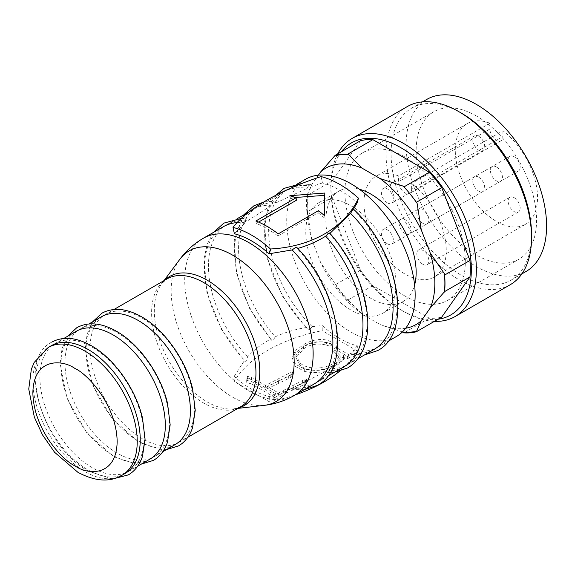 <?xml version="1.0" encoding="UTF-8"?>
<svg xmlns="http://www.w3.org/2000/svg" width="575" height="575" viewBox="0 0 575 575"><rect width="100%" height="100%" fill="white"/><g stroke="black" fill="none" stroke-linecap="round" stroke-linejoin="round"><path stroke-width="0.43" stroke-dasharray="2.88 2.16" d="M142.241 438.632A73.787 42.6 60 0 1 94.041 373.606A73.787 42.6 60 0 1 105.347 314.482A73.787 42.6 60 0 1 142.241 318.14A73.787 42.6 60 0 1 190.447 383.158A73.787 42.6 60 0 1 179.134 442.283A73.787 42.6 60 0 1 142.241 438.632M117.156 453.107A73.787 42.6 60 0 1 68.957 388.089A73.787 42.6 60 0 1 80.27 328.965A73.787 42.6 60 0 1 117.156 332.623A73.787 42.6 60 0 1 165.363 397.641A73.787 42.6 60 0 1 154.05 456.766A73.787 42.6 60 0 1 117.156 453.107M92.079 467.59A73.787 42.6 60 0 1 43.873 402.572A73.787 42.6 60 0 1 55.186 343.447A73.787 42.6 60 0 1 92.079 347.099A73.787 42.6 60 0 1 140.278 412.124A73.787 42.6 60 0 1 128.965 471.248A73.787 42.6 60 0 1 92.079 467.59M124.955 473.563A73.787 42.6 60 0 1 88.061 469.912A73.787 42.6 60 0 1 39.862 404.886A73.787 42.6 60 0 1 51.168 345.762M150.039 459.08A73.787 42.6 60 0 1 113.146 455.429A73.787 42.6 60 0 1 64.946 390.411A73.787 42.6 60 0 1 76.252 331.286M175.123 444.597A73.787 42.6 60 0 1 138.23 440.946A73.787 42.6 60 0 1 90.031 375.928A73.787 42.6 60 0 1 101.337 316.803M476.352 115.97A85.136 49.155 -120 0 0 433.787 111.758A85.136 49.155 -120 0 0 420.735 179.975A85.136 49.155 -120 0 0 476.352 254.998A85.136 49.155 -120 0 0 518.923 259.217A85.136 49.155 -120 0 0 531.976 190.993A85.136 49.155 -120 0 0 476.352 115.97M405.116 296.125A85.136 49.155 60 0 1 349.499 221.102A85.136 49.155 60 0 1 362.552 152.885A85.136 49.155 60 0 1 405.116 157.097A85.136 49.155 60 0 1 460.733 232.12A85.136 49.155 60 0 1 447.688 300.344A85.136 49.155 60 0 1 405.116 296.125M489.9 123.237A58.176 33.587 -120 0 0 467.331 123.517A58.176 33.587 -120 0 0 458.419 170.135A58.176 33.587 -120 0 0 496.419 221.404A58.176 33.587 -120 0 0 525.507 224.286A58.176 33.587 -120 0 0 535.555 181.865A58.176 33.587 -120 0 0 502.945 130.762L411.643 183.482A58.176 33.587 -120 0 1 444.252 234.578A58.176 33.587 -120 0 1 434.204 276.999A58.176 33.587 -120 0 1 405.116 274.117A58.176 33.587 -120 0 1 367.109 222.848A58.176 33.587 -120 0 1 376.028 176.23A58.176 33.587 -120 0 1 398.597 175.95L489.9 123.237L489.9 129.008A9.222 5.326 -120 0 0 496.419 140.3A9.222 5.326 -120 0 0 501.033 140.76A9.222 5.326 -120 0 0 502.945 136.534L411.643 189.254A9.222 5.326 60 0 1 409.731 193.473A9.222 5.326 60 0 1 405.116 193.013A9.222 5.326 60 0 1 398.597 181.722L398.597 175.95M531.537 234.722A99.324 57.349 60 0 1 510.967 280.19A99.324 57.349 60 0 1 461.301 275.274A99.324 57.349 60 0 1 396.419 187.745A99.324 57.349 60 0 1 411.643 108.157A99.324 57.349 60 0 1 461.301 113.074M526.017 271.508A99.324 57.349 60 0 1 476.352 266.584A99.324 57.349 60 0 1 411.47 179.055A99.324 57.349 60 0 1 426.693 99.468M510.233 284.711A102.875 59.398 60 0 1 458.793 279.615A102.875 59.398 60 0 1 391.589 188.967A102.875 59.398 60 0 1 407.359 106.533M422.855 264.284A8.517 4.916 60 0 1 417.292 256.781A8.517 4.916 60 0 1 418.6 249.96A8.517 4.916 60 0 1 422.855 250.384A8.517 4.916 60 0 1 428.418 257.887A8.517 4.916 60 0 1 427.11 264.708A8.517 4.916 60 0 1 422.855 264.284M514.158 197.671A8.517 4.916 -120 0 0 509.903 197.247A8.517 4.916 -120 0 0 508.595 204.068A8.517 4.916 -120 0 0 514.158 211.571A8.517 4.916 -120 0 0 518.413 211.995A8.517 4.916 -120 0 0 519.721 205.174A8.517 4.916 -120 0 0 514.158 197.671M422.855 223.323A8.517 4.916 60 0 1 417.292 215.826A8.517 4.916 60 0 1 418.6 208.998A8.517 4.916 60 0 1 422.855 209.422A8.517 4.916 60 0 1 428.418 216.926A8.517 4.916 60 0 1 427.11 223.747A8.517 4.916 60 0 1 422.855 223.323M514.158 156.709A8.517 4.916 -120 0 0 509.903 156.285A8.517 4.916 -120 0 0 508.595 163.106A8.517 4.916 -120 0 0 514.158 170.61A8.517 4.916 -120 0 0 518.413 171.034A8.517 4.916 -120 0 0 519.721 164.213A8.517 4.916 -120 0 0 514.158 156.709M387.378 243.807A8.517 4.916 60 0 1 381.822 236.303A8.517 4.916 60 0 1 383.122 229.482A8.517 4.916 60 0 1 387.378 229.907A8.517 4.916 60 0 1 392.941 237.403A8.517 4.916 60 0 1 391.64 244.231A8.517 4.916 60 0 1 387.378 243.807M478.688 177.186A8.517 4.916 -120 0 0 474.425 176.769A8.517 4.916 -120 0 0 473.124 183.59A8.517 4.916 -120 0 0 478.688 191.094A8.517 4.916 -120 0 0 482.942 191.511A8.517 4.916 -120 0 0 484.243 184.69A8.517 4.916 -120 0 0 478.688 177.186M387.378 202.846A8.517 4.916 60 0 1 381.822 195.342A8.517 4.916 60 0 1 383.122 188.521A8.517 4.916 60 0 1 387.378 188.945A8.517 4.916 60 0 1 392.941 196.442A8.517 4.916 60 0 1 391.64 203.27A8.517 4.916 60 0 1 387.378 202.846M478.688 136.225A8.517 4.916 -120 0 0 474.425 135.808A8.517 4.916 -120 0 0 473.124 142.629A8.517 4.916 -120 0 0 478.688 150.132A8.517 4.916 -120 0 0 482.942 150.549A8.517 4.916 -120 0 0 484.243 143.728A8.517 4.916 -120 0 0 478.688 136.225M405.116 233.565A8.517 4.916 60 0 1 399.553 226.061A8.517 4.916 60 0 1 400.861 219.24A8.517 4.916 60 0 1 405.116 219.664A8.517 4.916 60 0 1 410.679 227.168A8.517 4.916 60 0 1 409.371 233.989A8.517 4.916 60 0 1 405.116 233.565M496.419 166.951A8.517 4.916 -120 0 0 492.164 166.527A8.517 4.916 -120 0 0 490.856 173.348A8.517 4.916 -120 0 0 496.419 180.852A8.517 4.916 -120 0 0 500.681 181.276A8.517 4.916 -120 0 0 501.982 174.455A8.517 4.916 -120 0 0 496.419 166.951M434.377 321.36A102.875 59.398 60 0 1 403.614 311.478L403.614 311.478A102.875 59.398 60 0 1 330.869 185.488A102.875 59.398 60 0 1 337.697 153.899M438.064 319.233A99.324 57.349 60 0 1 401.106 310.033L403.614 311.478L401.106 310.033A99.324 57.349 60 0 1 330.869 188.384A99.324 57.349 60 0 1 341.385 151.771M359.282 189.197A63.854 36.865 -120 0 0 339.077 191.015A63.854 36.865 -120 0 0 329.288 242.176A63.854 36.865 -120 0 0 371.004 298.447A63.854 36.865 -120 0 0 402.931 301.609A63.854 36.865 -120 0 0 414.604 285.02M350.937 205.757A63.854 36.865 60 0 1 392.653 262.027A63.854 36.865 60 0 1 382.864 313.195A63.854 36.865 60 0 1 350.937 310.033A63.854 36.865 60 0 1 309.221 253.762A63.854 36.865 60 0 1 319.01 202.594A63.854 36.865 60 0 1 350.937 205.757M339.394 371.342A141.27 81.564 0 0 0 357.327 350.944L357.327 345.805A90.814 52.433 60 0 1 339.768 338.488A90.814 52.433 60 0 1 322.208 325.529L322.208 330.668A141.27 81.564 0 0 0 234.183 381.498L269.294 401.767A141.27 81.564 0 0 0 295.313 394.867M305.533 179.249A90.814 52.433 -120 0 0 291.611 252.015A90.814 52.433 -120 0 0 350.937 332.041A90.814 52.433 -120 0 0 396.34 336.54M321.073 176.575L322.431 182.936A90.814 52.433 60 0 1 339.768 190.196A90.814 52.433 60 0 1 357.111 202.961M353.273 208.941L353.151 209.674A90.814 52.433 60 0 1 378.285 346.969A90.814 52.433 60 0 1 353.503 350.448L352.274 354.2L351.613 354.502L350.994 353.021A90.814 52.433 60 0 0 374.268 349.284M357.327 345.805L353.503 350.448M309.465 329.482L312.254 326.636A90.814 52.433 60 0 1 287.471 189.678A90.814 52.433 60 0 1 312.635 186.264L310.78 184.568L309.206 184.719L307.158 188.327A90.814 52.433 60 0 0 283.461 191.993A90.814 52.433 60 0 0 306.734 327.47L307.309 328.886L309.465 329.482M329.597 232.961L329.475 233.68A90.814 52.433 60 0 1 348.184 364.349A90.814 52.433 60 0 1 330.309 368.582L328.426 372.305L327.585 372.55L326.499 370.904L297.749 385.818L295.248 389.433L294.005 389.642L292.697 388.032L269.294 396.628A90.814 52.433 60 0 1 251.735 389.318A90.814 52.433 60 0 1 234.183 376.352L234.183 381.498M213.49 232.386L207.252 244.174L204.053 258.671L206.978 293.113L221.512 329.583L244.928 361.438L246.093 361.05L247.602 356.859C254.121 349.715 261.934 343.721 271.033 338.883L271.443 340.206L273.118 340.371L275.245 336.792A90.814 52.433 60 0 1 257.37 207.057A90.814 52.433 60 0 1 276.079 202.853L274.146 201.178L273.125 201.415L271.882 205.16L248.235 220.397L246.761 218.766L245.942 219.025L245.187 222.827L234.399 233.759M292.697 388.032A90.814 52.433 -120 0 0 314.072 384.043M258.585 222.087L256.213 223.452A95.069 54.891 60 0 1 267.059 228.699A95.069 54.891 60 0 1 277.905 235.973L278.228 233.874M295.334 197.491L290.382 198.238A95.069 54.891 60 0 1 296.405 200.251M297.749 385.818A90.814 52.433 60 0 0 318.083 381.721A90.814 52.433 60 0 0 297.117 248.623L297.074 247.732M247.602 356.859A90.814 52.433 60 0 1 227.269 224.43A90.814 52.433 60 0 1 248.235 220.397M411.643 189.254L411.643 183.482M502.945 130.762L502.945 136.534M360.482 140.746L332.242 180.917A97.908 56.53 -120 0 0 332.242 197.433L360.482 270.207A97.908 56.53 -120 0 0 372.866 285.617L429.338 318.219A97.908 56.53 -120 0 0 441.729 317.12M332.242 180.917L306.892 195.557L311.779 184.589L318.385 175.188M360.482 270.207L335.124 284.848L334.938 283.504L320.749 262.753L311.779 239.646L307.618 213.102L306.892 212.074L332.242 197.433M402.414 331.94L379.974 324.48L362.034 314.123L348.702 300.632L347.516 300.258L372.866 285.617M429.338 318.219L403.988 332.86M405.706 328.224A90.289 52.131 60 0 1 379.974 324.48M311.779 239.646A90.289 52.131 60 0 1 307.158 209.451A90.289 52.131 60 0 1 311.779 184.589M362.034 314.123A90.289 52.131 60 0 1 320.749 262.753M417.105 203.32A97.383 56.221 -120 0 0 411.42 195.651A97.383 56.221 -120 0 0 411.377 195.601M307.618 194.745A97.383 56.221 -120 0 0 307.158 203.658A97.383 56.221 -120 0 0 307.618 213.102M306.892 212.074A97.908 56.53 60 0 1 306.892 195.557M334.938 283.504A97.383 56.221 -120 0 0 348.702 300.632M347.516 300.258A97.908 56.53 60 0 1 335.124 284.848M312.254 326.636L322.208 325.529M322.431 182.936L312.635 186.264M357.327 350.944L322.208 330.668M330.309 368.582C338.639 363.457 345.539 358.268 350.994 353.021M278.458 392.962L304.829 379.371C305.957 378.717 306.453 378.738 306.317 379.45L303.852 382.562L286.501 390.713L275.073 397.433L273.822 397.268L274.548 394.932L251.857 381.678L246.963 380.413L247.473 376.33L249.629 376.481L251.433 377.365L265.427 385.444L291.123 372.241C292.15 371.644 292.646 371.666 292.61 372.312L290.188 375.461L267.195 386.465L278.458 392.962L278.458 395.284L267.195 388.779L267.195 386.465M292.732 371.932L292.61 374.634L292.732 371.932M246.963 380.413L246.963 382.734L246.963 380.413M306.525 378.982L306.317 381.764L306.525 378.982M343.692 355.185L343.282 356.356C341.464 359.44 338.574 362.157 334.614 364.507C326.14 369.941 316.164 371.486 304.671 369.143L295.629 364.298L291.956 357.499L295.528 350.34L303.837 344.547C310.78 339.976 324.307 336.842 331.998 342.635L329.877 343.915L326.521 342.765C317.637 340.688 309.997 341.967 303.6 346.61L295.924 355.336L299.956 362.818C307.424 370.235 325.752 369.33 334.032 362.926L340.199 355.724L333.601 348.881L336.174 347.401L349.658 355.185L347.623 356.356L343.692 355.185L343.692 357.506L347.623 358.678L347.623 356.356M306.734 327.47C295.349 329.288 284.855 332.4 275.245 336.792M276.079 202.853L307.158 188.327M269.294 396.628L269.294 401.767M344.166 366.663A90.814 52.433 60 0 1 326.499 370.904M324.81 193.042L324.753 197.642M290.382 198.238L289.879 195.708M256.213 223.452L255.889 220.98M277.905 235.973L318.09 212.772L318.413 210.673M318.09 212.772A95.069 54.891 60 0 1 324.12 217.717L324.623 215.762M324.12 217.717L324.214 215.409M234.183 376.352L244.627 360.281L244.928 361.438M302.565 380.564L302.565 382.885L278.458 395.284M267.195 388.779L290.188 377.775L290.188 375.461M290.188 377.775L292.61 374.634C292.646 373.987 292.15 373.958 291.123 374.555L291.123 372.241M291.123 374.555L265.427 387.758L265.427 385.444M265.427 387.758L251.433 379.68L251.433 377.365M251.433 379.68L249.629 378.796L249.629 376.481M249.629 378.796L247.473 378.645L247.473 376.33M247.473 378.645L246.977 379.924L246.977 377.61M246.977 379.924L246.963 382.734L251.857 383.992L251.857 381.678M251.857 383.992L254.847 385.875L254.847 383.561M254.847 385.875L274.548 397.253L274.548 394.932M274.548 397.253L273.822 399.582L275.073 399.747L275.073 397.433M275.073 399.747L280.111 396.549L280.111 394.227M280.111 396.549L286.501 393.034L286.501 390.713M286.501 393.034L302.371 385.444L302.371 383.122M302.371 385.444L303.852 384.876L303.852 382.562M303.852 384.876L306.317 381.764C306.453 381.06 305.957 381.031 304.829 381.685L304.829 379.371M304.829 381.685L302.565 382.885M334.614 364.507L334.614 366.828C338.574 364.471 341.464 361.754 343.282 358.678L343.282 356.356M343.282 358.678L343.692 357.506M347.623 358.678L349.658 357.499L349.658 355.185M349.658 357.499L336.174 349.715L336.174 347.401M336.174 349.715L333.601 351.203L333.601 348.881M333.601 351.203L340.199 358.038L334.032 365.24L334.032 362.926M334.032 365.24C325.752 371.644 307.424 372.55 299.956 365.139L299.956 362.818M299.956 365.139L295.924 357.657L303.6 348.924C309.997 344.281 317.637 343.002 326.521 345.086L326.521 342.765M326.521 345.086L329.877 346.229L329.877 343.915M329.877 346.229L331.998 344.957L331.998 342.635M331.998 344.957C324.307 339.164 310.78 342.29 303.837 346.862L303.837 344.547M303.837 346.862L295.528 352.662L291.956 359.813L295.629 366.613L304.671 371.464C316.164 373.8 326.14 372.255 334.614 366.828M271.033 338.883A90.814 52.433 60 0 1 253.359 209.372A90.814 52.433 60 0 1 271.882 205.16M245.187 222.827A90.814 52.433 -120 0 0 236.864 222.618M223.258 226.751A90.814 52.433 -120 0 0 244.627 360.281M264.306 405.346A86.976 50.219 60 0 1 232.659 397.196A86.976 50.219 60 0 1 179.141 330.266A86.976 50.219 60 0 1 179.925 259.188M294.335 395.435A90.814 52.433 60 0 1 248.932 390.935A90.814 52.433 60 0 1 189.606 310.91A90.814 52.433 60 0 1 203.528 238.143M238.596 407.955A74.549 43.046 60 0 1 234.162 408.832A74.549 43.046 60 0 1 207.036 401.846A74.549 43.046 60 0 1 161.158 344.482A74.549 43.046 60 0 1 161.834 283.554A74.549 43.046 60 0 1 164.809 280.154M164.019 280.614L161.834 283.554L166.887 278.954A73.787 42.6 -120 0 0 155.581 338.078A73.787 42.6 -120 0 0 203.78 403.097A73.787 42.6 -120 0 0 240.673 406.755L234.162 408.832L237.806 408.408M121.943 475.302A73.787 42.6 60 0 1 85.05 471.644A73.787 42.6 60 0 1 36.85 406.626A73.787 42.6 60 0 1 48.163 347.501M489.9 129.008L398.597 181.722M293.192 387.658L293.192 385.336M278.566 382.972L278.566 380.657M288.672 378.307L288.672 375.993M246.847 381.103L246.847 378.788M277.006 398.511L277.006 396.197M292.28 390.102L292.28 387.787M295.14 388.628L295.14 386.314M303.6 348.924L303.6 346.61M304.671 371.464L304.671 369.143M51.757 342.147C15.963 359.296 42.557 447.235 88.651 471.205L111.493 478.652L113.785 478.695M67.562 336.296L62.028 348.551L60.138 363.752L67.275 398.971L86.861 432.925L113.735 456.73L136.577 464.169L141.349 464.097M92.647 321.82L87.112 334.068L85.222 349.269L92.359 384.488L111.945 418.449L138.819 442.247L161.661 449.686L166.434 449.614M362.552 152.885L433.787 111.758M467.331 123.517L376.028 176.23M510.967 280.19L521.848 273.908M501.033 140.76L409.731 193.473M509.903 197.247L418.6 249.96M509.903 156.285L418.6 208.998M474.425 176.769L383.122 229.482M474.425 135.808L383.122 188.521M492.164 166.527L400.861 219.24M402.931 301.609L382.864 313.195M378.285 346.969L388.046 341.327M300.711 183.77L310.78 184.568M264.22 201.89L274.146 201.171M240.947 218.514L246.761 218.759M179.134 442.283L187.824 437.266M154.05 456.766L162.739 451.749M128.965 471.248L137.655 466.232M447.688 300.344L518.923 259.217M525.507 224.286L434.204 276.999M411.643 108.157L422.524 101.876M518.413 211.995L427.11 264.708M518.413 171.034L427.11 223.747M482.942 191.511L391.64 244.231M482.942 150.549L391.64 203.27M500.681 181.276L409.371 233.989M330.869 188.384L330.869 185.488M307.158 209.451L307.158 203.658M339.077 191.015L319.01 202.594M287.471 189.678L297.239 184.036M364.5 354.926L351.613 354.509M275.231 195.716L268.194 207.474L264.442 222.295L267.109 258.082L282.44 296.125L307.309 328.886M348.184 364.349L357.952 358.707M257.37 207.057L283.461 191.993M334.406 372.298L327.585 372.557M246.689 382.332L246.689 380.01M273.822 399.582L273.822 397.268M340.199 358.038L340.199 355.724M295.924 357.657L295.924 355.336M291.956 359.813L291.956 357.499M243.592 215.007L234.269 240.228L236.49 273.24L249.651 308.567L271.443 340.206M318.083 381.721L327.851 376.086M227.269 224.43L237.037 218.795M249.04 211.866L253.359 209.372M304.304 389.677L294.005 389.649M105.347 314.482L114.037 309.465M80.27 328.965L88.953 323.948M55.186 343.447L63.868 338.431"/><path stroke-width="0.86" d="M48.163 347.501L51.168 345.762A73.787 42.6 60 0 1 88.061 349.42A73.787 42.6 60 0 1 136.268 414.438A73.787 42.6 60 0 1 124.955 473.563L121.943 475.302A73.787 42.6 60 0 0 133.256 416.178A73.787 42.6 60 0 0 85.05 351.16A73.787 42.6 60 0 0 48.163 347.501L34.148 362.48L31.359 369.207L28.75 389.038L34.335 417.134L42.464 434.822L54.582 452.281L77.956 472.348C95.083 481.455 109.746 482.439 121.943 475.302M63.868 338.431L76.252 331.286A73.787 42.6 60 0 1 113.146 334.938A73.787 42.6 60 0 1 161.345 399.956A73.787 42.6 60 0 1 150.039 459.08L137.655 466.232M88.953 323.948L101.337 316.803A73.787 42.6 60 0 1 138.23 320.455A73.787 42.6 60 0 1 186.429 385.473A73.787 42.6 60 0 1 175.123 444.597L162.739 451.749M337.697 153.899A102.875 59.398 60 0 1 352.173 138.395L407.359 106.533A102.875 59.398 60 0 1 458.793 111.629L461.301 113.074A99.324 57.349 60 0 1 461.308 113.074A99.324 57.349 60 0 1 531.537 234.722L531.537 237.619A102.875 59.398 60 0 1 510.233 284.711L455.048 316.573A102.875 59.398 60 0 1 434.377 321.36M422.524 101.876L426.693 99.468A99.324 57.349 60 0 1 476.352 104.384A99.324 57.349 60 0 1 541.24 191.913A99.324 57.349 60 0 1 526.017 271.508L521.848 273.908M458.793 111.629A102.875 59.398 60 0 1 458.8 111.629A102.875 59.398 60 0 1 531.537 237.619M352.173 138.395A102.875 59.398 60 0 1 403.614 143.484A102.875 59.398 60 0 1 470.817 234.14A102.875 59.398 60 0 1 455.048 316.573M341.385 151.771A99.324 57.349 60 0 1 401.106 147.833A99.324 57.349 60 0 1 468.661 245.748A99.324 57.349 60 0 1 438.064 319.233M414.604 285.02A63.854 36.865 -120 0 0 371.004 194.178A63.854 36.865 -120 0 0 359.282 189.197M388.046 341.327L396.34 336.54A90.814 52.433 -120 0 0 410.262 263.774A90.814 52.433 -120 0 0 350.937 183.748A90.814 52.433 -120 0 0 305.533 179.249L297.239 184.036M353.151 209.674L357.111 202.961L358.462 198.167A97.908 56.53 -120 0 0 339.768 184.403A97.908 56.53 -120 0 0 321.073 176.575C280.118 189.958 246.409 209.422 233.04 227.405A97.908 56.53 60 0 1 251.735 235.225A97.908 56.53 60 0 1 270.437 248.989C311.384 246.934 345.101 227.456 358.462 198.167M357.952 358.707L374.268 349.284A90.814 52.433 60 0 0 350.556 213.375L353.273 208.941C397.857 249.909 414.158 331.753 377.696 350.585L364.5 354.926M267.059 226.377A97.908 56.53 -120 0 0 255.889 220.98L296.082 197.778A97.908 56.53 -120 0 0 289.879 195.708L324.81 193.042L324.623 215.762A97.908 56.53 -120 0 0 318.413 210.673L278.228 233.874A97.908 56.53 -120 0 0 267.059 226.377M297.117 248.623C307.575 245.669 317.084 241.529 325.644 236.196L328.411 233.335L329.597 232.961C347.199 252.863 359.001 275.296 365.003 300.272C369.006 318.191 368.74 333.73 364.205 346.876C360.755 356.457 355.221 363.486 347.595 367.964L334.406 372.298M164.019 280.614L179.925 259.188C186.379 250.542 194.249 243.52 203.528 238.143A90.814 52.433 60 0 1 248.932 242.643A90.814 52.433 60 0 1 308.257 322.661A90.814 52.433 60 0 1 294.335 395.435L314.072 384.043A90.814 52.433 -120 0 0 292.15 249.938L269.078 253.783A90.814 52.433 60 0 0 251.735 241.018A90.814 52.433 60 0 0 234.399 233.759L233.04 227.405M324.796 195.356L295.334 197.491M296.082 197.778L296.405 200.251L258.585 222.087M304.304 389.677L317.493 385.343C352.741 366.663 338.833 289.836 297.074 247.724L295.399 247.581L292.15 249.938M318.385 175.188L320.749 171.832L335.124 155.387L360.482 140.746A97.908 56.53 -120 0 1 372.866 139.639L429.338 172.241A97.908 56.53 -120 0 1 441.729 187.651L469.962 260.432A97.908 56.53 -120 0 1 469.962 276.949L441.729 317.12L416.372 331.753A97.908 56.53 60 0 1 403.988 332.86L402.414 331.94M469.962 276.949L444.612 291.582L430.229 308.027L421.259 320.785L416.372 331.753M441.729 187.651L416.372 202.292L417.105 203.32L421.259 229.863L430.229 252.978L444.418 273.722L444.612 275.066L469.962 260.432M372.866 139.639L347.516 154.28L348.702 154.653L362.034 168.144L379.974 178.494L403.334 186.192L403.988 186.882L429.338 172.241M421.259 320.785A90.289 52.131 60 0 1 405.706 328.224M403.334 332.17A97.383 56.221 -120 0 0 417.105 330.941M320.749 171.832A90.289 52.131 60 0 1 362.034 168.144M430.229 252.978A90.289 52.131 60 0 1 430.229 308.027M379.974 178.494A90.289 52.131 60 0 1 421.259 229.863M444.418 292.086A97.383 56.221 -120 0 0 444.418 273.722M444.612 275.066A97.908 56.53 60 0 1 444.612 291.582M411.377 195.601A97.383 56.221 -120 0 0 403.334 186.192M403.988 186.882A97.908 56.53 60 0 1 411.341 195.543A97.908 56.53 60 0 1 416.372 202.292M348.702 154.653A97.383 56.221 -120 0 0 334.938 155.882M335.124 155.387A97.908 56.53 60 0 1 347.516 154.28M350.556 213.375L330.064 233.263M295.313 394.867A141.27 81.564 0 0 0 339.394 371.342M270.437 248.989L269.078 253.783M325.644 236.196A90.814 52.433 60 0 1 344.166 366.663L327.851 376.086M324.214 215.409L324.81 193.042M236.864 222.618A90.814 52.433 -120 0 0 223.258 226.751L203.528 238.143M179.925 259.188A86.976 50.219 60 0 1 232.659 255.163A86.976 50.219 60 0 1 291.928 341.442A86.976 50.219 60 0 1 264.306 405.346C275.03 404.081 285.035 400.775 294.335 395.435M164.809 280.154A74.549 43.046 60 0 1 207.036 280.104A74.549 43.046 60 0 1 257.061 350.657A74.549 43.046 60 0 1 238.596 407.955M187.824 437.266L240.673 406.755A73.787 42.6 -120 0 0 251.987 347.631A73.787 42.6 -120 0 0 203.78 282.613A73.787 42.6 -120 0 0 166.887 278.954L114.037 309.465M75.016 465.858C62.689 460.69 33.451 429.216 32.876 392.869C33.451 357.183 62.689 359.461 75.016 368.532C87.343 373.7 116.581 405.174 117.156 441.521C116.581 477.207 87.343 474.928 75.016 465.858M92.647 321.82L101.926 313.188C113.325 307.093 126.565 308.308 141.658 316.839C164.4 329.604 185.912 360.043 192.611 388.901L195.241 410.32L192.589 427.57C189.786 435.929 185.107 442.038 178.545 445.898L166.434 449.614M67.562 336.296L76.842 327.664C88.241 321.576 101.48 322.791 116.574 331.322C139.315 344.087 160.827 374.526 167.533 403.384L170.164 424.803L167.512 442.053C164.702 450.412 160.022 456.521 153.46 460.381L141.349 464.097M51.757 342.147C63.157 336.059 76.396 337.273 91.49 345.805C114.231 358.563 135.743 389.009 142.449 417.867L145.08 439.286L142.428 456.536C139.617 464.895 134.938 471.004 128.383 474.864L113.785 478.695M461.308 113.074L458.8 111.629M275.231 195.716L284.043 188.377L300.711 183.77M243.592 215.007L253.949 205.757L264.22 201.89M213.49 232.386L223.847 223.136L240.947 218.514M237.806 408.408L264.306 405.346M237.037 218.795L249.04 211.866"/></g></svg>
